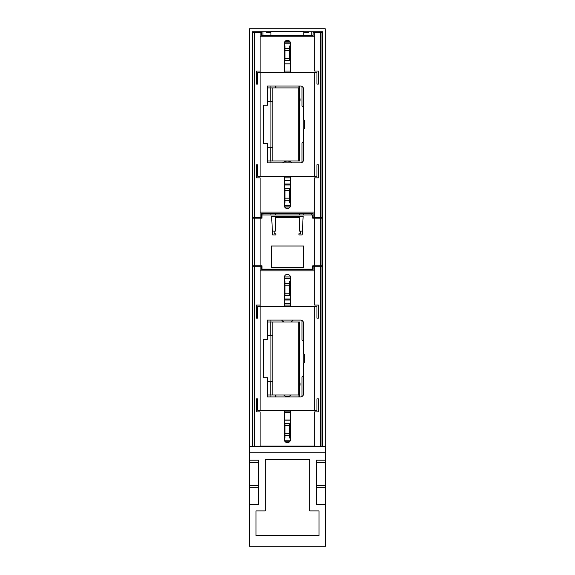 <?xml version="1.0" encoding="UTF-8"?>
<svg xmlns="http://www.w3.org/2000/svg" width="575" height="575" viewBox="0 0 575 575"><rect width="100%" height="100%" fill="white"/><g stroke="black" fill="none" stroke-linecap="round" stroke-linejoin="round"><path stroke-width="0.86" d="M281.635 320.081A7.303 7.303 0 0 0 283.899 322M290.871 322A7.303 7.303 0 0 0 293.142 320.081M290.461 303.967A7.303 7.303 0 0 0 284.309 303.967M270.933 35.305L270.933 31.481L303.837 31.481L303.837 35.305M303.837 119.765L303.837 129.131M303.837 213.591L303.837 214.949M303.837 353.819L303.837 363.184M270.933 396.923L270.933 395.003M270.933 381.556L270.933 335.448M270.933 322L270.933 320.081M270.933 214.949L270.933 213.591M270.933 162.869L270.933 160.95M270.933 147.502L270.933 101.394M270.933 87.939L270.933 86.02M299.295 213.591L299.295 214.949M275.475 213.591L275.475 214.949M292.129 162.869A7.303 7.303 0 0 0 282.641 162.869M284.309 180.04A7.303 7.303 0 0 0 290.461 180.04M299.295 86.02L299.295 87.939M299.532 103.471A12.679 12.679 0 0 0 299.532 96.198M275.475 86.02L275.475 87.939M299.532 387.809A12.679 12.679 0 0 0 299.532 380.535M299.295 395.003L299.295 396.923M275.475 395.003L275.475 396.923M270.933 32.595L266.254 32.595L266.254 31.754M262.955 31.754L262.955 35.305M262.955 213.591L262.955 214.949M308.516 31.754L308.516 32.595L303.837 32.595M270.933 31.754L252.231 31.754L252.231 446.351M249.536 446.351L249.536 28.75L325.234 28.75L325.234 446.351M322.546 446.351L322.546 31.754L303.837 31.754M311.815 214.949L311.815 213.591M311.815 35.305L311.815 31.754M275.856 86.02L275.856 87.939M290.044 41.817L284.733 41.817M298.914 86.02L298.914 87.939M298.914 396.923L298.914 395.003M275.856 396.923L275.856 395.003M291.072 395.003A5.376 5.376 0 0 1 283.698 395.003M285.768 442.189L289.002 442.189M290.425 276.97L284.345 276.97M290.461 300.021L284.309 300.021M284.711 207.036L290.059 207.036M284.309 183.986L290.461 183.986M289.764 48.544L285.006 48.544M284.309 60.26L289.764 60.605L289.764 45.885L290.461 45.885M285.006 60.26L285.006 57.565L284.309 57.565M284.309 45.885L285.006 45.885L285.006 57.565M289.764 58.614L285.006 58.614M290.461 60.26L289.764 60.26M289.764 50.665L285.006 50.665M289.764 283.698L285.006 283.698M284.309 295.413L289.764 295.758L289.764 281.038L290.461 281.038M285.006 295.413L285.006 292.718L284.309 292.718M284.309 281.038L285.006 281.038L285.006 292.718M289.764 293.768L285.006 293.768M290.461 295.413L289.764 295.413M289.764 285.818L285.006 285.818M285.006 200.301L289.764 200.301M290.461 188.593L285.006 188.248L285.006 202.961L284.309 202.961M289.764 188.593L289.764 191.281L290.461 191.281M290.461 202.961L289.764 202.961L289.764 191.281M285.006 190.239L289.764 190.239M284.309 188.593L285.006 188.593M285.006 198.181L289.764 198.181M285.006 435.455L289.764 435.455M290.461 423.746L285.006 423.401L285.006 438.114L284.309 438.114M289.764 423.746L289.764 426.434L290.461 426.434M290.461 438.114L289.764 438.114L289.764 426.434M285.006 425.392L289.764 425.392M284.309 423.746L285.006 423.746M285.006 433.334L289.764 433.334M267.404 86.02L267.404 105.232L263.566 105.232L263.566 143.657L267.404 143.657L267.404 162.869L300.452 162.869A3.076 3.076 0 0 0 303.521 159.792L303.521 129.756A0.769 0.769 0 0 1 303.751 129.217L304.448 128.513A0.769 0.769 0 0 0 304.678 127.966L304.678 120.923A0.769 0.769 0 0 0 304.448 120.376L303.751 119.672A0.769 0.769 0 0 1 303.521 119.133L303.521 89.096A3.076 3.076 0 0 0 300.452 86.02L267.404 86.02M260.101 176.317L260.101 72.572L314.669 72.565L314.669 176.317M272.809 101.394L267.404 101.394M270.228 101.394L270.228 87.939L267.404 87.939M272.809 87.939L272.809 160.95L299.532 160.95L299.532 87.939L270.228 87.939M314.669 212.053L314.669 177.855L318.507 177.855L318.507 164.788L316.969 164.788L316.969 176.317L290.461 176.317L290.461 205.519A3.076 3.076 0 0 1 287.385 208.596A3.076 3.076 0 0 1 284.309 205.519L284.309 176.317L257.801 176.317L257.801 164.788L256.263 164.788L256.263 177.855L260.101 177.855L260.101 217.587L254.344 217.587L254.344 32.229L261.639 32.229L261.639 35.305L313.131 35.305L313.131 32.229L321.964 32.229L321.964 217.587L314.669 217.587L314.669 212.053L260.101 212.053M284.309 177.855L290.461 177.855M303.521 141.349L302.213 142.665A0.769 0.769 0 0 0 301.983 143.204L301.983 162.459M301.983 86.43L301.983 105.685A0.769 0.769 0 0 0 302.213 106.224L303.521 107.539M298.763 160.95L298.763 87.939M260.101 217.587L261.639 217.587L261.639 213.591L313.131 213.591L313.131 217.587L314.669 217.587M260.108 72.565L260.108 36.814L314.676 36.814L314.676 71.027L318.507 71.027L318.507 84.094L316.969 84.094L316.969 72.565L260.108 72.565L260.101 32.229M254.344 32.229L252.806 32.229L252.806 217.587L254.344 217.587M284.309 176.317L290.461 176.317M320.433 217.587L320.433 32.229M314.669 36.814L314.669 32.229M260.094 71.027L256.263 71.027L256.263 84.094L257.801 84.094L257.801 72.565L260.094 72.565L260.094 71.027M322.546 192.072L321.964 192.072M290.461 72.565L290.461 43.362A3.076 3.076 0 0 0 287.385 40.286A3.076 3.076 0 0 0 284.309 43.362L284.309 72.565M284.309 71.027L290.461 71.027M322.546 190.153L321.964 190.153M322.546 47.984L321.964 47.984M322.546 49.903L321.964 49.903M252.231 192.072L252.806 192.072M252.231 190.153L252.806 190.153M252.231 49.903L252.806 49.903M252.231 47.984L252.806 47.984M272.809 147.502L270.228 147.502L270.228 160.95L267.404 160.95M270.228 147.502L267.404 147.502M272.809 160.95L270.228 160.95M267.404 320.081L267.404 339.293L263.566 339.293L263.566 377.71L267.404 377.71L267.404 396.923L300.452 396.923A3.076 3.076 0 0 0 303.521 393.853L303.521 363.817A0.769 0.769 0 0 1 303.751 363.271L304.448 362.566A0.769 0.769 0 0 0 304.678 362.027L304.678 354.976A0.769 0.769 0 0 0 304.448 354.437L303.751 353.733A0.769 0.769 0 0 1 303.521 353.187L303.521 323.15A3.076 3.076 0 0 0 300.452 320.081L267.404 320.081M260.101 410.37L260.101 306.626L314.669 306.619L314.669 410.37M272.809 335.448L267.404 335.448M270.228 335.448L270.228 322L267.404 322M272.809 322L272.809 395.003L299.532 395.003L299.532 322L270.228 322M314.669 446.351L314.669 411.908L318.507 411.908L318.507 398.849L316.969 398.849L316.969 410.37L290.461 410.37L290.461 439.573A3.076 3.076 0 0 1 287.385 442.649A3.076 3.076 0 0 1 284.309 439.573L284.309 410.37L257.801 410.37L257.801 398.849L256.263 398.849L256.263 411.908L260.101 411.908L260.101 446.351M284.309 411.908L290.461 411.908M303.521 375.41L302.213 376.718A0.769 0.769 0 0 0 301.983 377.265L301.983 396.513M301.983 320.491L301.983 339.739A0.769 0.769 0 0 0 302.213 340.285L303.521 341.593M298.763 395.003L298.763 322M252.806 446.351L252.806 266.283L261.639 266.283L261.639 269.359L313.131 269.359L313.131 266.283L321.964 266.283L321.964 446.351M314.669 446.107L260.101 446.107M260.108 306.619L260.108 270.868L314.676 270.868L314.676 305.081L318.507 305.081L318.507 318.147L316.969 318.147L316.969 306.619L260.108 306.619L260.101 266.283M284.309 410.37L290.461 410.37M320.433 446.351L320.433 266.283M314.669 270.868L314.669 266.283M254.344 446.351L254.344 266.283M260.094 305.081L256.263 305.081L256.263 318.147L257.801 318.147L257.801 306.619L260.094 306.619L260.094 305.081M322.546 426.125L321.964 426.125M290.461 306.619L290.461 277.416A3.076 3.076 0 0 0 287.385 274.347A3.076 3.076 0 0 0 284.309 277.416L284.309 306.619M284.309 305.081L290.461 305.081M322.546 424.206L321.964 424.206M322.546 282.037L321.964 282.037M322.546 283.957L321.964 283.957M252.231 426.125L252.806 426.125M252.231 424.206L252.806 424.206M252.231 283.957L252.806 283.957M252.231 282.037L252.806 282.037M272.809 381.556L270.228 381.556L270.228 395.003L267.404 395.003M270.228 381.556L267.404 381.556M272.809 395.003L270.228 395.003M325.536 485.609L325.536 460.18L316.315 460.18L316.315 504.749L325.536 504.749L325.536 485.609L316.315 485.609M316.315 504.174L325.536 504.174M316.315 487.269L325.536 487.269M325.536 462.415L316.315 462.415M319.01 510.902L309.788 510.902L309.788 459.411L265.212 459.411L265.212 510.902L255.99 510.902L255.99 535.49L319.01 535.49L319.01 510.902M258.685 462.415L249.464 462.415L249.464 460.18L258.685 460.18L258.685 504.749L249.464 504.749L249.464 504.174L258.685 504.174M258.685 485.609L249.464 485.609L249.464 462.415M249.464 504.174L249.464 485.609M249.464 487.269L258.685 487.269M325.536 460.18L325.536 446.351L249.464 446.351L249.464 460.18M325.536 504.749L325.536 546.25L249.464 546.25L249.464 504.749M325.536 452.18L249.464 452.18M321.964 240.659L322.546 240.659M321.964 243.347L322.546 243.347M252.806 243.347L252.231 243.347M252.806 240.659L252.231 240.659M320.433 265.822L312.743 265.822L312.743 269.05L262.027 269.05L262.027 265.822L252.806 265.822L252.806 218.177L262.027 218.177L262.027 214.949L312.743 214.949L312.743 218.177L321.964 218.177L321.964 265.822L320.433 265.822L320.433 218.177M254.344 265.822L254.344 218.177M260.101 265.822L260.101 218.177M314.669 265.822L314.669 218.177M299.295 217.645L275.475 217.645L299.295 217.645L299.295 231.092L302.378 231.092L302.177 234.931L298.914 234.931L298.914 233.781L300.639 233.781L300.639 231.092M303.521 267.519L303.521 245.999L271.249 245.999L271.249 267.519L303.521 267.519M275.475 217.645L275.475 231.092L272.392 231.092L271.63 216.487L303.14 216.487L302.378 231.092M272.392 231.092L272.593 234.931L275.856 234.931L275.856 233.781L274.131 233.781L274.131 231.092M284.309 412.606L290.461 412.606M290.454 43.211L284.316 43.211M285.006 60.325L284.309 60.325M290.461 57.565L289.764 57.565M290.461 60.325L289.764 60.325M290.461 63.832L284.309 63.832M290.461 278.365L284.309 278.365M285.006 295.478L284.309 295.478M290.461 292.718L289.764 292.718M290.461 295.478L289.764 295.478M290.461 298.993L284.309 298.993M284.316 205.642L290.454 205.642M289.764 188.528L290.461 188.528M284.309 191.281L285.006 191.281M284.309 188.528L285.006 188.528M284.309 185.013L290.461 185.013M284.56 440.795L290.21 440.795M289.764 423.682L290.461 423.682M284.309 426.434L285.006 426.434M284.309 423.682L285.006 423.682M284.309 420.167L290.461 420.167M290.418 42.852L284.352 42.852M290.461 63.969L284.309 63.969M290.461 278.005L284.309 278.005M290.461 299.122L284.309 299.122M284.352 206.001L290.418 206.001M284.309 184.884L290.461 184.884M284.747 441.154L290.023 441.154M284.309 420.037L290.461 420.037"/></g></svg>
